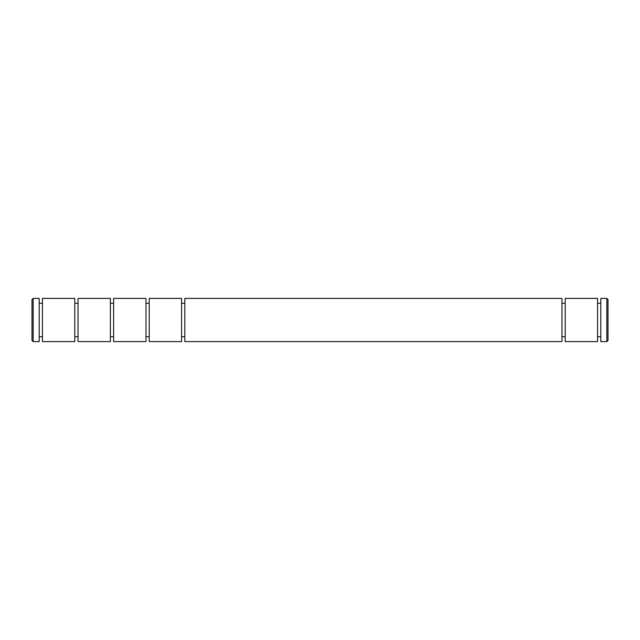 <?xml version="1.0" encoding="UTF-8"?>
<svg xmlns="http://www.w3.org/2000/svg" width="640" height="640" viewBox="0 0 640 640"><rect width="100%" height="100%" fill="white"/><g stroke="black" fill="none" stroke-linecap="round" stroke-linejoin="round"><path stroke-width="0.96" d="M184.816 298.4L184.816 341.6L561.976 341.6L561.976 298.4L184.816 298.4M149.216 298.4L149.216 341.6L181.584 341.6L181.584 298.4L149.216 298.4M565.2 320L565.2 298.4L597.576 298.4L597.576 341.6L565.2 341.6L565.2 320M113.616 298.4L113.616 341.6L145.992 341.6L145.992 298.4L113.616 298.4M600.8 320L600.8 298.4L606.848 298.4L606.848 341.6L600.8 341.6L600.8 320M606.848 341.6L608 340.448L608 299.552L606.848 298.4M78.024 298.4L78.024 341.6L110.392 341.6L110.392 298.4L78.024 298.4M42.424 298.4L42.424 341.6L74.8 341.6L74.8 298.4L42.424 298.4M33.152 298.4L33.152 341.6L39.2 341.6L39.2 298.4L33.152 298.4L32 299.552L32 340.448L33.152 341.6M181.584 303.296L184.816 303.296M561.976 303.296L565.2 303.296M145.992 303.296L149.216 303.296M597.576 303.296L600.8 303.296M110.392 303.296L113.616 303.296M74.8 303.296L78.024 303.296M39.2 303.296L42.424 303.296M181.584 336.704L184.816 336.704M561.976 336.704L565.2 336.704M145.992 336.704L149.216 336.704M597.576 336.704L600.8 336.704M110.392 336.704L113.616 336.704M74.8 336.704L78.024 336.704M39.2 336.704L42.424 336.704"/></g></svg>

